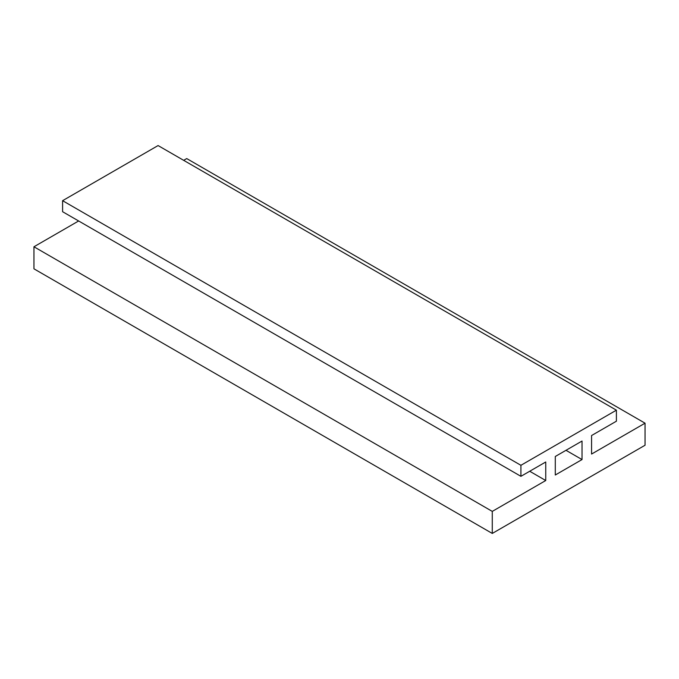<?xml version="1.0" encoding="UTF-8"?>
<svg xmlns="http://www.w3.org/2000/svg" width="679" height="679" viewBox="0 0 679 679"><rect width="100%" height="100%" fill="white"/><g stroke="black" fill="none" stroke-linecap="round" stroke-linejoin="round"><path stroke-width="1.02" d="M582.03 459.564L582.03 441.044L555.295 456.483L555.295 475.003L582.03 459.564L565.989 450.304M183.669 160.337L186.725 158.572L645.05 423.187L645.05 445.237L492.275 533.439L33.95 268.825L33.95 246.774L492.275 511.389L545.746 480.52L529.705 471.251M492.275 533.439L492.275 511.389M78.637 220.972L33.95 246.774M545.746 480.52L545.746 461.992L520.92 476.327L520.92 465.302L616.405 410.175L158.08 145.561L62.595 200.687L520.92 465.302M62.595 200.687L62.595 211.712L520.92 476.327M616.405 410.175L616.405 421.201L591.579 435.528L591.579 454.056L645.05 423.187"/></g></svg>
